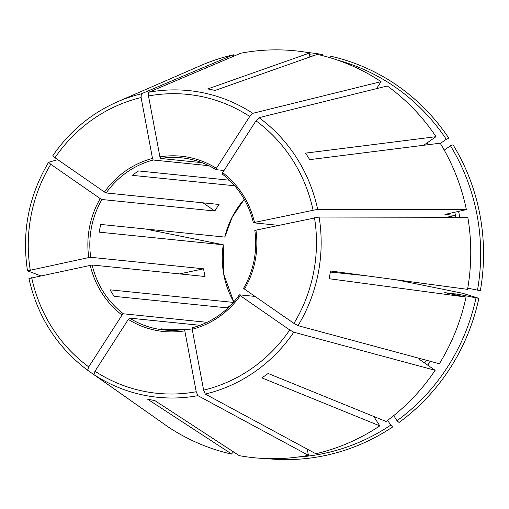 <?xml version="1.0" encoding="UTF-8"?>
<svg xmlns="http://www.w3.org/2000/svg" width="509" height="509" viewBox="0 0 509 509"><rect width="100%" height="100%" fill="white"/><g stroke="black" fill="none" stroke-linecap="round" stroke-linejoin="round"><path stroke-width="0.76" d="M94.998 371.226A150.231 144.047 -84.2 0 0 196.226 391.733L184.812 330.831L184.964 329.336L164.032 329.966A86.517 82.954 95.8 0 1 129.61 318.119L128.319 319.391L94.998 371.226L93.866 374.573L168.129 426.905A204.497 196.08 -84.2 0 0 231.894 454.155L232.467 451.209M203.632 390.161A150.231 144.047 -84.2 0 0 289.729 329.947L240.267 295.659A88.095 84.462 95.8 0 1 192.217 329.259L203.632 390.161L205.299 394.074L315.822 453.748A204.497 196.08 -84.2 0 0 379.784 425.874L261.842 377.882A158.07 151.561 95.8 0 0 268.128 373.485L386.076 421.477A204.497 196.08 -84.2 0 0 435.144 370.304L418.869 359.023M192.217 329.259L192.332 327.771C211.649 322.496 227.338 311.521 239.389 294.845M240.267 295.659L239.389 294.857M254.844 230.475L255.944 230.138A88.095 84.462 95.8 0 1 244.479 289.099L243.607 288.298M222.662 172.646A88.095 84.462 95.8 0 1 254.5 222.433L253.399 222.77C248.494 202.658 238.091 186.389 222.198 173.983L222.662 172.646L255.982 120.811L259.03 117.662L387.311 85.983A204.497 196.08 -84.2 0 1 436.003 136.679L305.527 153.133A158.07 151.561 95.8 0 1 309.695 159.648L440.17 143.194A204.497 196.08 -84.2 0 1 466.378 209.613L445.044 214.416A180.905 173.454 -84.2 0 0 445.019 214.289M266.43 458.577A204.077 195.672 -84.2 0 0 392.763 426.873L390.727 425.117L387.654 420.313M201.939 162.664L160.647 158.458L159.915 156.867A88.095 84.462 95.8 0 1 216.401 168.314L215.956 169.65C205.356 163.058 193.897 159.113 181.579 157.822A86.517 82.954 95.8 0 1 215.924 169.624M458.794 295.595A184.048 176.47 -84.2 0 0 459.048 294.418L476.004 297.854A202.086 193.764 -84.2 0 1 397.02 420.72L393.743 415.599M203.021 202.83L214.836 211.019A86.517 82.954 -84.2 0 1 219.055 204.465L106.158 192.956L104.46 192.039A88.095 84.462 95.8 0 1 152.509 158.439L153.241 160.023L208.875 165.699M444.242 150.142L450.459 145.79A202.086 193.764 -84.2 0 1 477.506 290.136L467.758 288.164M179.531 273.906L203.606 268.803L90.71 257.293L88.782 257.56A88.095 84.462 95.8 0 1 100.241 198.599L101.94 199.509L214.836 211.019M337.505 60.107A202.086 193.764 -84.2 0 1 446.291 139.275L440.323 143.449M309.039 57.301L309.892 52.891L207.697 88.941A158.07 151.561 95.8 0 1 215.091 90.443L317.285 54.387A204.497 196.08 -84.2 0 1 381.05 81.644L376.552 88.636M329.406 57.523L330.405 56.149A204.077 195.672 -84.2 0 1 448.862 138.257L446.291 139.275M244.479 289.099L293.947 323.393L298 325.639L439.356 363.744A204.497 196.08 -84.2 0 0 466.053 297.071L444.758 292.662L459.048 294.418M146.745 229.279L223.26 244.797L99.249 232.155A86.517 82.954 95.8 0 1 100.75 224.437L224.755 237.079A86.517 82.954 95.8 0 1 244.237 199.324M233.803 301.932L223.801 274.357L223.26 244.797A86.517 82.954 95.8 0 0 233.777 301.964M444.93 214.365L455.269 215.46L446.673 217.279M254.5 222.433L317.667 209.345L466.378 209.613M278.531 225.347L253.463 222.796M455.644 217.298A180.905 173.454 -84.2 0 0 455.269 215.46M227.994 307.945L114.226 296.346A86.517 82.954 95.8 0 1 110.059 289.831L233.389 302.403M175.599 330.303L161.067 328.82A86.517 82.954 95.8 0 0 168.263 330.284M196.226 391.733L197.893 395.646L308.416 455.32A204.497 196.08 -84.2 0 1 239.287 455.657L154.806 400.57A158.07 151.561 95.8 0 1 147.413 399.075L231.894 454.155M152.509 158.439L141.095 97.537L141.337 93.821L233.364 54.794L233.637 56.251M397.02 420.72L399.05 422.47A204.077 195.672 -84.2 0 0 478.861 298.331L462.611 293.267L396.212 279.791M100.241 198.599L50.779 164.312L48.635 162.256L57.746 159.661M27.486 270.801C21.671 232.034 28.701 195.87 48.578 162.301L48.635 162.256M476.004 297.854L478.861 298.331M364.819 275.585L330.373 272.073M255.944 230.138L319.111 217.05L467.822 217.318A204.497 196.08 -84.2 0 1 467.555 289.354L330.557 270.992A158.07 151.561 95.8 0 1 329.062 278.709L466.053 297.071M88.782 257.56L27.531 270.845L40.58 275.789M203.606 268.803A86.517 82.954 -84.2 0 0 205.051 276.508L92.154 264.998L28.975 278.55M207.106 322.324L123.356 313.786A86.517 82.954 95.8 0 1 92.154 264.998M31.685 277.672A150.231 144.047 -84.2 0 0 88.738 366.887L122.065 315.052L123.356 313.786M88.738 366.887L87.605 370.234L161.907 422.515M450.459 145.79L453.029 144.772A204.077 195.672 -84.2 0 1 480.356 290.614L477.506 290.136M232.365 451.75A204.077 195.672 -84.2 0 0 234.057 452.246M322.324 55.589L323.011 54.648A204.077 195.672 -84.2 0 0 307.824 52.522M226.906 307.837L231.029 304.948M297.027 457.139A202.086 193.764 -84.2 0 0 390.727 425.117M423.717 145.269L436.003 136.679M373.771 416.47L379.784 425.874M309.892 52.891A204.497 196.08 -84.2 0 0 240.77 53.222L148.743 92.25L148.501 95.972L159.915 156.867M233.364 54.794A204.497 196.08 -84.2 0 0 200.298 65.75L117.325 101.864C90.971 113.513 69.459 131.475 52.802 155.735M314.537 55.354A202.086 193.764 -84.2 0 0 309.536 54.718M308.416 455.32L307.251 449.123M234.706 185.785L132.308 175.344A86.517 82.954 95.8 0 1 138.601 170.948L229.438 180.211M255.047 296.429L239.459 294.838M192.37 330.093L184.964 329.336M200.107 325.308L129.61 318.119M224.049 170.49L216.001 169.669M289.729 329.947L293.788 332.192L435.144 370.304M216.401 168.314L249.728 116.472L252.769 113.322L381.05 81.644M104.46 192.039L54.997 157.752L52.802 155.741M184.812 330.831A88.095 84.462 95.8 0 1 128.319 319.391M184.913 329.342A86.517 82.954 95.8 0 1 164.032 329.966M160.647 158.458A86.517 82.954 95.8 0 1 181.579 157.822M427.7 365.144A184.048 176.47 -84.2 0 0 430.379 361.326M106.158 192.956A86.517 82.954 95.8 0 1 153.241 160.023M459.818 217.305A184.048 176.47 -84.2 0 0 458.539 211.273M90.71 257.293A86.517 82.954 95.8 0 1 101.94 199.509M428.603 144.651A184.048 176.47 -84.2 0 0 427.255 142.794M424.557 362.968A180.905 173.454 -84.2 0 0 426.459 360.27M454.963 294.819A180.905 173.454 -84.2 0 0 455.205 293.731M455.86 217.298A180.905 173.454 -84.2 0 0 454.747 212.081M122.065 315.052A88.095 84.462 95.8 0 1 90.227 265.265M205.299 394.074A154.125 147.782 -84.2 0 0 293.788 332.192M298 325.639A154.125 147.782 -84.2 0 0 319.111 217.05M293.947 323.393A150.231 144.047 -84.2 0 0 314.486 217.731M317.667 209.345A154.125 147.782 -84.2 0 0 259.03 117.662M313.041 210.026A150.231 144.047 -84.2 0 0 255.982 120.811M252.769 113.322A154.125 147.782 -84.2 0 0 148.743 92.25M249.728 116.472A150.231 144.047 -84.2 0 0 148.501 95.972M141.337 93.821A154.125 147.782 -84.2 0 0 117.325 101.864M141.095 97.537A150.231 144.047 -84.2 0 0 54.997 157.752M50.779 164.312A150.231 144.047 -84.2 0 0 30.241 269.974M93.866 374.573A154.125 147.782 -84.2 0 0 197.893 395.646M243.595 288.304C253.813 270.336 257.56 251.058 254.837 230.462M244.263 199.363L232.289 216.974L224.819 237.092M28.93 278.518C37.539 316.719 57.091 347.291 87.605 370.228"/></g></svg>
